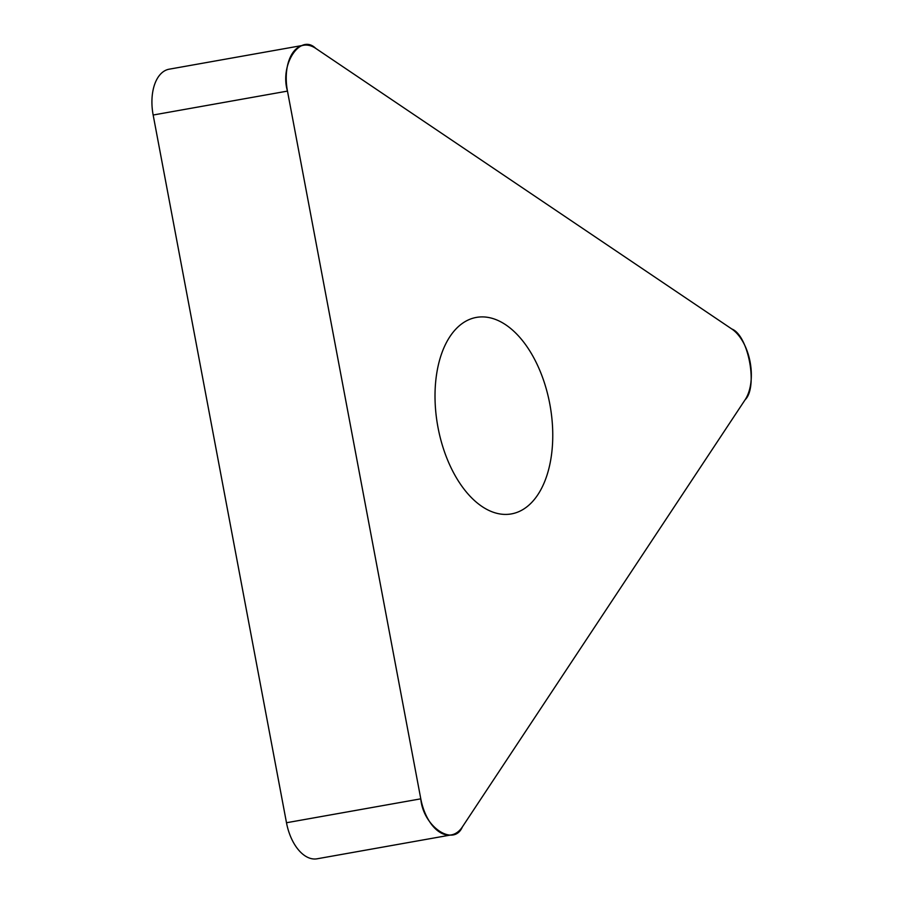 <?xml version="1.0" encoding="UTF-8"?>
<svg xmlns="http://www.w3.org/2000/svg" width="904" height="904" viewBox="0 0 904 904"><rect width="100%" height="100%" fill="white"/><g stroke="black" fill="none" stroke-linecap="round" stroke-linejoin="round"><path stroke-width="1.36" d="M451.378 834.889L317.067 858.8A41.584 23.787 -100.1 0 1 286.489 822.742L153.16 115.023A41.584 23.787 -100.1 0 1 169.172 69.19L303.473 45.279A41.584 23.787 79.9 0 0 287.472 91.101L420.789 798.831A41.584 23.787 79.9 0 0 451.378 834.889A41.584 23.787 79.9 0 0 462.396 826.889L745.122 399.76A41.584 23.787 79.9 0 0 731.799 328.988L315.745 48.387A41.584 23.787 79.9 0 0 303.473 45.279M549.79 403.941A99.802 57.099 79.9 0 0 476.397 317.406A99.802 57.099 79.9 0 0 437.672 425.671A99.802 57.099 79.9 0 0 511.381 513.913A99.802 57.099 79.9 0 0 549.79 403.941M287.472 91.101L420.789 798.831C423.128 826.685 453.706 847.308 462.396 826.889L745.122 399.76C758.219 387.251 748.422 335.248 731.799 328.988L315.745 48.387C300.309 33.041 279.539 64.421 287.472 91.101L153.16 115.023M286.489 822.742L420.789 798.831"/></g></svg>
